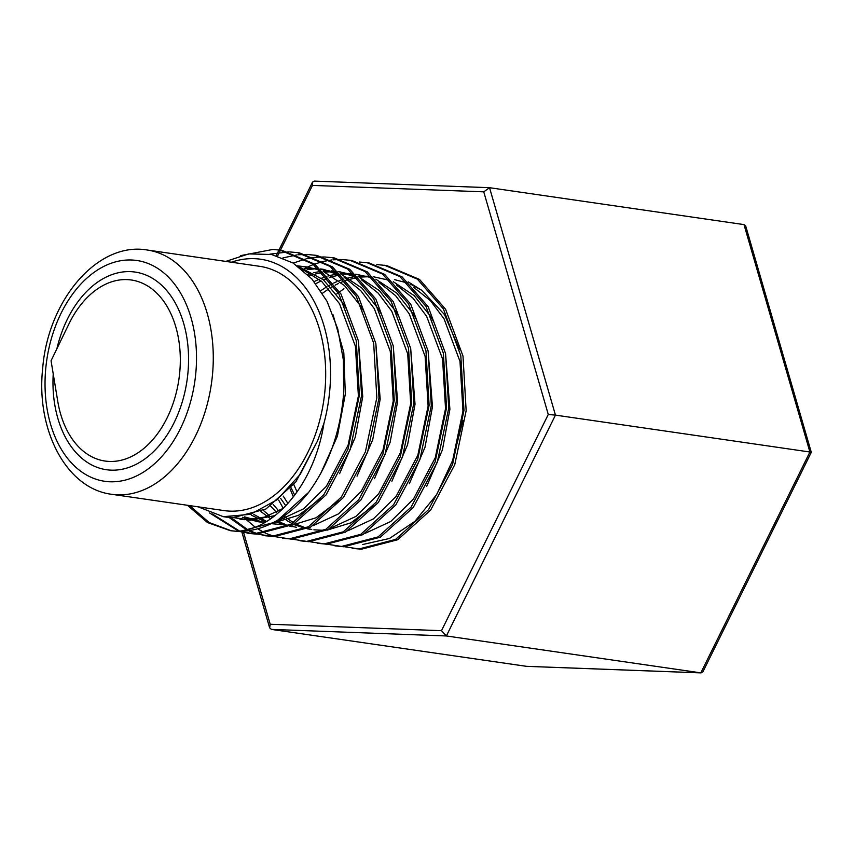 <?xml version="1.0" encoding="UTF-8"?>
<svg xmlns="http://www.w3.org/2000/svg" width="854" height="854" viewBox="0 0 854 854"><rect width="100%" height="100%" fill="white"/><g stroke="black" fill="none" stroke-linecap="round" stroke-linejoin="round"><path stroke-width="1.28" d="M344.824 546.784L361.167 549.282L397.74 539.728L430.662 510.051L454.744 464.747L466.156 410.689L462.996 356.086L445.574 309.223L419.527 279.429L386.702 265.551L376.849 264.569M290.104 488.947L293.349 496.889M352.392 548.385L358.99 548.973L395.562 539.408L428.484 509.731L452.567 464.427L463.978 410.368L460.818 355.766L443.397 308.902L417.35 279.119L384.524 265.231M334.949 545.855L343.735 546.763L380.318 537.198L413.229 507.522L437.312 462.217L448.724 408.159L445.564 353.556L428.153 306.693L402.106 276.909L369.27 263.021M278.671 500.134L283.261 508.301M327.392 544.265L341.557 546.443L378.141 536.888L411.052 507.201L435.134 461.897L446.546 407.838L443.386 353.236L425.975 306.372L399.928 276.589L367.092 262.701L359.417 262.039M309.959 541.735L326.313 544.233L362.886 534.668L395.797 504.992L419.88 459.687L431.291 405.629L428.132 351.026L410.721 304.163L384.674 274.38L351.837 260.491L341.995 259.509M317.528 543.325L324.136 543.913L360.708 534.358L393.619 504.682L417.702 459.377L429.114 405.319L425.954 350.716L408.543 303.853L382.496 274.059L349.66 260.182M300.085 540.795L308.881 541.703L345.454 532.149L378.375 502.462L402.447 457.157L413.87 403.109L410.71 348.496L393.288 301.643L367.241 271.85L334.416 257.961M292.538 539.205L306.703 541.393L343.276 531.828L376.198 502.152L400.27 456.847L411.692 402.789L408.532 348.186L391.111 301.323L365.064 271.54L332.227 257.652L324.563 256.979M275.105 536.675L291.449 539.173L328.032 529.619L360.943 499.942L385.026 454.638L396.437 400.579L393.278 345.977L375.867 299.113L349.82 269.32L316.983 255.442L307.13 254.449M244.575 518.175L255.186 527.164M258.388 529.277L265.605 533.174M266.651 533.654L274.038 536.365M282.674 538.276L289.271 538.863L325.854 529.299L358.765 499.622L382.848 454.317L394.26 400.259L391.1 345.656L373.689 298.793L347.642 269.01L314.806 255.122M230.655 517.278L247.585 529.608M250.361 530.964L257.727 533.835M258.783 534.156L266.32 535.896M257.673 534.145L274.027 536.654L310.6 527.089L343.511 497.412L367.594 452.108L379.005 398.049L375.845 343.447L358.434 296.584L332.387 266.8L299.551 252.912M228.733 517.214L246.539 529.864M249.219 531.124L256.606 533.846M265.242 535.746L271.85 536.333L308.422 526.779L341.333 497.092L365.416 451.787L376.827 397.729L373.668 343.127L356.257 296.263L330.21 266.48L297.373 252.592L289.709 251.93M212.497 514.033L239.536 531.06M241.362 531.626L248.888 533.366M249.998 533.536L256.595 534.124L293.168 524.559L326.089 494.882L350.161 449.578L361.573 395.519L358.424 340.917L341.002 294.054L314.955 264.27L282.119 250.382L272.96 249.421L240.625 255.624M209.508 512.912L238.64 531.145M240.252 531.626L254.417 533.803L290.99 524.249L323.912 494.573L347.984 449.257L359.395 395.21L356.246 340.597L338.824 293.744L312.777 263.95L279.941 250.073M340.885 259.488L333.06 259.819M331.928 259.936L323.944 261.303M322.791 261.58L314.656 264.046M313.482 264.473L307.44 267.035M307.216 267.142L304.579 268.444M323.452 256.958L315.628 257.289M314.496 257.406L306.511 258.773M305.369 259.05L293.189 263.096M306.031 254.428L298.195 254.759M297.064 254.887L282.93 257.919M288.599 251.898L269.853 254.161M111.767 494.306L224.186 510.607A123.424 82.753 -81.7 0 0 324.851 391.57A123.424 82.753 -81.7 0 0 259.616 266.309L147.198 250.008A123.424 82.753 98.3 0 1 212.432 375.269A123.424 82.753 98.3 0 1 111.767 494.306C66.228 488.734 35.815 429.722 42.7 368.202C47.973 300.405 97.463 241.372 147.198 250.008M198.043 506.806L223.31 516.681L250.574 514.322L277.091 499.761L300.224 474.354L317.603 440.76L323.944 423.285A130.545 87.524 -81.7 0 0 329.633 391.751A130.545 87.524 -81.7 0 0 231.402 262.21M187.421 505.269L207.479 522.531L230.367 530.686L239.163 531.594L275.735 522.04L308.646 492.363C328.833 464.715 340.511 431.612 343.682 393.064L343.393 360.046L337.736 328.918L327.05 301.366L311.849 278.906L292.965 262.957L271.529 254.481L248.727 253.905L225.798 261.399M323.944 423.285C314.646 483.738 275.127 529.736 236.985 531.273A142.415 95.477 98.3 0 0 308.646 492.363M189.599 505.589L209.155 522.541L231.466 530.836M230.367 530.686L236.985 531.273M408.159 281.863L421.759 290.307L410.731 284.265M407.539 282.984L394.676 279.685M293.787 484.57L297.053 491.893M426.744 486.278L442.436 449.802L449.898 409.258L445.542 353.417M433.821 322.011L430.982 316.919L414.201 295.665L393.31 281.735M390.118 280.454L373.187 276.707M371.223 276.589L359.459 277.134M357.185 277.486L346.703 280.165M345.24 280.678L340.906 282.396M338.526 283.464L335.195 285.129M333.775 285.887L331.299 287.307M328.854 288.812L322.47 293.264M283.218 496.089L287.905 503.412M409.322 483.748L425.004 447.272L432.466 406.728L428.11 350.898M416.389 319.492L413.549 314.389L396.768 293.135L375.877 279.215M372.686 277.924L355.755 274.177M353.802 274.059L351.015 273.995M348.784 274.027L341.547 274.678M339.945 274.924L332.857 276.536M330.53 277.23L329.27 277.646M327.808 278.158L323.485 279.866M321.104 280.945L315.809 283.667M273.12 504.426L278.842 511.002M284.574 516.339L286.72 518.047M288.727 519.531L293.637 522.691M296.904 524.452L306.031 528.071M307.835 528.583L311.742 529.459M313.909 529.822L323.944 530.345M327.093 530.142L350.877 522.851L373.198 505.931M391.89 481.229L407.571 444.753L415.033 404.198L410.678 348.368M398.967 316.962L396.117 311.859L379.336 290.616L358.445 276.685M355.253 275.404L338.035 271.476M340.202 271.828L338.333 271.657M336.369 271.529L324.605 272.074M322.332 272.437L315.436 274.006M313.108 274.7L309.223 276.055M263.352 510.414L269.288 515.517M271.294 517.001L272.266 517.684M279.471 521.922L285.759 524.612M287.873 525.327L288.599 525.552M290.403 526.053L296.487 527.292M374.458 478.699L390.15 442.223L397.601 401.679L393.246 345.838M381.535 314.432L378.696 309.329L361.904 288.086L341.024 274.155M337.832 272.874L320.901 269.127M318.937 268.999L316.161 268.935M313.93 268.967L307.173 269.554M304.899 269.907L303.053 270.259M253.862 514.471L266.64 521.442M272.981 523.534L276.877 524.409M272.501 523.769L289.079 525.295M292.239 525.082L316.023 517.791L338.344 500.882M357.036 476.169L372.718 439.693L380.179 399.149L375.824 343.308M364.103 311.902L361.263 306.81L344.482 285.556L323.591 271.625M320.399 270.344L307.525 267.046L297.384 265.85M305.348 266.768L298.729 266.405M244.618 516.873L264.697 522.595M274.807 522.552L298.59 515.272L320.912 498.352M339.604 473.639L355.285 437.163L362.747 396.619L358.392 340.789M346.681 309.383L343.831 304.28L323.431 279.824L297.779 266.138M235.587 517.748L250.201 520.246L274.988 515.624M320.677 473.607L337.394 436.17L345.315 394.089L343.82 352.681L333.092 314.859M225.05 516.905L232.768 517.716L265.946 509.005L295.794 481.987L317.603 440.76M336.828 293.872L343.959 288.759M462.953 420.456L452.673 460.349L462.964 411.148L459.996 361.455L444.048 318.809L430.48 300.747L413.87 287.456M291.086 487.815L294.694 495.128M365.16 533.344L390.812 521.452L413.443 499.056L435.252 457.819L445.532 408.628L442.564 358.936L426.626 316.29L413.048 298.217L396.437 284.926M370.871 276.269L357.922 276.173M355.104 276.504L345.315 278.607M343.82 279.055L338.921 280.785M336.551 281.767L333.668 283.069M332.249 283.774L329.366 285.289M326.943 286.677L320.816 290.659M280.656 498.426L285.748 505.749M347.727 530.814L373.379 518.922L396.01 496.526L417.819 455.289L428.11 406.098L425.132 356.406L409.194 313.76L395.615 295.687L379.005 282.396M353.449 273.739L348.88 273.397M346.66 273.355L340.49 273.643M338.824 273.824L330.818 275.287M328.502 275.895L327.883 276.077M326.399 276.525L321.488 278.265M319.118 279.237L314.144 281.585M270.643 506.123L276.429 512.304M282.695 517.673L284.371 518.901M286.389 520.278L292.121 523.598M294.63 524.804L305.369 528.412M307.365 528.829L309.554 529.192M330.306 528.284L355.947 516.403L378.578 493.996L400.398 452.769L410.678 403.568L407.71 353.876L391.762 311.23L378.194 293.157L361.584 279.866M357.623 277.71L338.152 271.487M336.017 271.22L331.448 270.878M329.228 270.835L323.058 271.113M320.25 271.444L313.386 272.768M311.069 273.376L307.621 274.444M260.961 511.599L270.665 518.826M277.198 522.274L283.517 524.698M285.652 525.317L287.947 525.883M289.933 526.299L292.121 526.662M312.874 525.754L338.526 513.873L361.157 491.466L382.966 450.239L393.246 401.038L390.278 351.346L374.33 308.7L360.762 290.638L344.151 277.337M340.191 275.18L320.72 268.967M318.585 268.69L314.016 268.348M311.806 268.305L305.081 268.647M302.818 268.914L301.654 269.095M251.535 515.218L265.669 522.029M242.344 517.225L257.267 521.602L265.423 522.178M278.02 520.705L303.661 508.813L326.292 486.417L348.101 445.18L358.392 395.989L355.413 346.297L339.476 303.65L321.841 281.606L299.818 267.654M231.797 517.289L245.845 519.616L264.516 517.14L283.176 508.376M421.759 290.307L444.496 314.582L459.399 349.382M452.673 460.349L436.629 494.658L414.905 521.356L389.531 538.458L362.683 544.521M526.427 666.323L271.391 629.398L269.64 627.839L241.874 532.053M809.72 452.385C811.716 452.439 811.78 452.31 809.912 452.012L744.005 224.602L745.755 226.161L811.3 452.332L702.895 671.831L700.835 672.867L446.375 635.963L271.391 629.398M525.851 666.301L700.835 672.867L809.912 452.012L555.452 415.119L446.375 635.963L441.497 630.679L548.279 414.468L555.452 415.119L489.534 187.699L314.283 181.101L312.5 182.169L312.457 185.414L279.386 252.389M744.005 224.602L489.534 187.699L483.759 191.84L312.457 185.414M243.593 532.458L270.206 624.253L269.64 627.839M56.876 348.774A99.854 66.943 98.3 0 1 136.96 272.373A99.854 66.943 98.3 0 1 187.88 373.411A99.854 66.943 98.3 0 1 113.102 470.18A99.854 66.943 98.3 0 1 53.226 373.945M179.692 372.824A91.463 61.317 -81.7 0 0 142.319 283.176A91.463 61.317 -81.7 0 0 69.003 323.783L51.059 360.783L57.762 401.348A91.463 61.317 -81.7 0 0 120.958 460.306A91.463 61.317 -81.7 0 0 179.692 372.824M45.796 368.074A111.554 74.789 -81.7 0 0 110.091 481.773A111.554 74.789 -81.7 0 0 195.747 373.7A111.554 74.789 -81.7 0 0 131.452 260A111.554 74.789 -81.7 0 0 45.796 368.074M548.279 414.468L483.759 191.84M279.055 253.04L277.582 256.019M270.206 624.253L441.497 630.679M249.976 533.526L247.799 533.216M369.291 263.021L367.113 262.712M334.426 257.972L332.249 257.652M299.573 252.912L297.395 252.603M320.602 268.946L324.958 269.576M257.267 521.602L261.623 522.242M239.835 519.083L244.201 519.712M226.769 517.182L223.31 516.681M276.226 255.624L277.358 253.318M277.71 252.603L279.002 250.008M279.023 249.944L312.5 182.169M526.139 666.333L701.113 672.899"/></g></svg>
